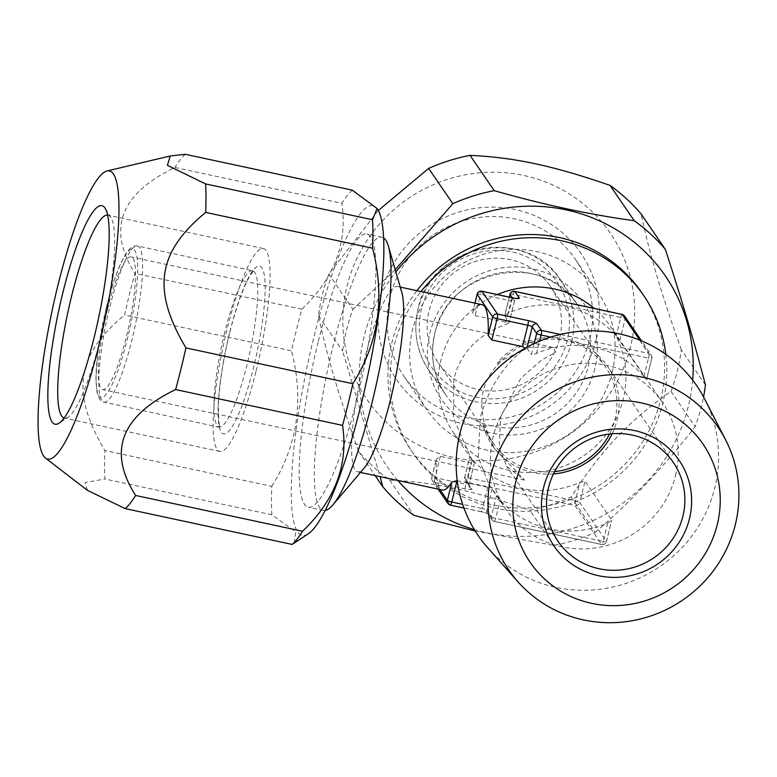 <?xml version="1.0" encoding="UTF-8"?>
<svg xmlns="http://www.w3.org/2000/svg" width="777" height="777" viewBox="0 0 777 777"><rect width="100%" height="100%" fill="white"/><g stroke="black" fill="none" stroke-linecap="round" stroke-linejoin="round"><path stroke-width="0.58" stroke-dasharray="3.88 2.91" d="M482.158 304.671A94.784 17.191 -77.9 0 0 472.63 312.704L474.932 303.117M527.233 347.037L526.942 348.222L525.194 348.339C503.729 364.889 488.752 387.995 480.264 417.647L478.243 457.099L488.918 484.527L500.233 499.98A94.784 91.871 145.6 0 0 607.682 523.038L611.693 520.104L585.032 481.157L579.904 482.468A94.784 91.871 145.6 0 1 472.455 459.401L469.9 456.449L474.349 462.937L473.844 462.344L471.066 462.927L440.365 456.342L436.353 459.275A94.784 17.191 -77.9 0 0 442.375 490.025M475 303.127L472.63 312.704L475.184 315.656L505.885 322.241L508.207 323.514C478.486 334.013 460.373 352.535 453.875 379.108L453.447 417.861L471.066 458.44L474.349 462.937L469.065 484.275L464.627 477.787A3.992 0.67 -166.1 0 1 464.588 477.651A3.992 0.67 -166.1 0 1 467.909 477.797L575.359 500.854A3.992 0.67 -166.1 0 1 579.749 502.496A3.992 3.866 -34.4 0 1 574.97 505.487A3.992 0.728 102.1 0 1 575.359 500.854L579.904 482.468M401.826 292.502A94.784 17.191 -77.9 0 0 397.494 286.499A94.784 17.191 -77.9 0 0 364.413 359.906A94.784 17.191 102.1 0 0 357.721 471.853A94.784 17.191 102.1 0 0 364.131 468.152M497.358 294.551A94.784 91.871 145.6 0 0 440.918 360.188A94.784 91.871 -34.4 0 0 453.846 433.294A94.784 91.871 -34.4 0 0 548.144 470.677A94.784 91.871 -34.4 0 0 623.203 399.31A94.784 91.871 145.6 0 0 610.285 326.204A94.784 91.871 145.6 0 0 594.191 308.411M508.207 323.514L509.168 322.261L514.442 300.922A3.992 0.67 13.9 0 1 514.481 301.058L517.093 298.407M512.422 297.844A3.992 0.728 -77.9 0 0 511.159 300.903A3.992 0.67 13.9 0 0 514.481 301.058L509.188 322.445L504.7 315.579L509.265 297.105M509.333 297.125L504.72 315.763L508.731 312.83A94.784 91.871 145.6 0 1 616.18 335.897L646.561 379.506L651.825 358.216A3.992 0.67 13.9 0 0 651.796 358.08A3.992 3.866 145.6 0 0 648.902 353.438A3.992 0.728 102.1 0 1 648.513 358.071A3.992 0.67 13.9 0 0 651.825 358.216A3.992 3.992 0 0 0 651.243 355.002L641.588 340.889M621.998 314.442A3.992 0.728 -77.9 0 0 620.736 317.502A3.992 0.67 -166.1 0 1 625.126 319.133L651.796 358.08L646.513 379.419L643.958 376.466A94.784 91.871 145.6 0 0 536.509 353.409L531.381 354.72L534.149 343.56M526.942 348.222L531.381 354.72M675.495 475.679A94.784 91.871 145.6 0 0 662.567 402.573A94.784 91.871 145.6 0 0 568.269 365.19A94.784 91.871 145.6 0 0 493.21 436.567A94.784 91.871 -34.4 0 0 506.138 509.673A94.784 91.871 -34.4 0 0 600.427 547.057A94.784 91.871 -34.4 0 0 675.495 475.679M607.682 523.038L603.137 541.433L495.677 518.366A3.992 0.67 13.9 0 1 491.287 516.734A3.992 3.866 -34.4 0 0 494.182 521.377L601.631 544.434A3.992 0.728 -77.9 0 0 601.738 544.522A3.992 0.728 -77.9 0 0 603.137 541.433A3.992 0.67 13.9 0 0 606.448 541.579A3.992 0.67 13.9 0 0 606.41 541.443A3.992 3.866 -34.4 0 1 601.631 544.434L574.97 505.487L467.521 482.43L471.96 488.918A3.992 3.866 -34.4 0 1 469.609 487.354L465.17 480.866A3.992 3.992 0 0 1 464.588 477.651L469.9 456.449L464.627 477.787A3.992 3.866 -34.4 0 0 467.521 482.43A3.992 0.728 102.1 0 1 467.909 477.797L472.455 459.401M471.96 488.918A7.984 1.331 -166.1 0 1 465.394 488.898L434.693 482.313A3.992 3.866 -34.4 0 1 431.808 477.661A3.992 0.67 -166.1 0 1 431.769 477.534A3.992 0.67 -166.1 0 1 435.081 477.68A3.992 0.728 102.1 0 0 434.693 482.313L450.252 505.031L480.953 511.616A7.984 1.331 -166.1 0 1 489.733 514.889L494.182 521.377A3.992 0.728 -77.9 0 0 494.289 521.464L601.738 544.522A3.992 3.992 0 0 0 606.448 541.579L611.693 520.104L606.41 541.443L579.749 502.496L585.032 481.157M457.226 480.72L487.733 487.266L490.841 487.16M477.253 294.065A3.992 0.67 -166.1 0 1 480.458 294.318L475.184 315.656M510.071 294.182A3.992 0.67 -166.1 0 1 513.286 294.434L508.731 312.83M619.842 340.472L625.126 319.133A3.992 3.866 145.6 0 0 624.582 316.054M383.624 237.937A139.685 25.34 -77.9 0 0 381.993 237.247A139.685 25.34 -77.9 0 0 333.236 345.425A139.685 25.34 -77.9 0 0 323.368 510.411A139.685 25.34 -77.9 0 0 325.145 510.45M318.104 342.181A139.685 25.34 -77.9 0 0 308.236 507.158A139.685 25.34 -77.9 0 0 356.993 398.98A139.685 25.34 -77.9 0 0 366.861 234.003A139.685 25.34 -77.9 0 0 318.104 342.181M377.836 209.722A168.628 30.585 -77.9 0 0 314.083 336.295A168.628 30.585 102.1 0 0 308.284 533.809M352.243 190.132A184.586 33.479 -77.9 0 0 341.841 203.292L174.912 167.473C120.241 193.755 106.905 229.05 134.907 273.368A184.586 33.479 -77.9 0 0 129.574 293.929A184.586 33.479 102.1 0 0 124.602 315.015L291.53 350.845A184.586 33.479 102.1 0 1 296.503 329.759A184.586 33.479 -77.9 0 1 301.835 309.197C334.401 278.04 347.737 242.735 341.841 203.292M301.835 309.197L134.907 273.368M185.305 154.312A184.586 33.479 -77.9 0 0 174.912 167.473M294.279 543.201L295.716 531.789L271.892 514.83A184.586 33.479 102.1 0 1 271.795 486.344L104.866 450.524C70.464 392.521 76.282 354.914 124.602 315.015M271.892 514.83L104.953 479.011A184.586 33.479 102.1 0 1 104.866 450.524M87.471 490.365L85.004 482.546L104.953 479.011M271.795 486.344C297.601 445.328 304.186 400.155 291.53 350.845M107.644 215.122A103.768 18.823 102.1 0 1 107.964 215.18A103.768 18.823 102.1 0 1 110.985 217.647A103.768 18.823 102.1 0 1 100.631 337.733A103.768 18.823 -77.9 0 1 68.182 417.084L59.12 423.164M256.051 371.085A103.768 18.823 -77.9 0 0 263.384 248.533A103.768 18.823 -77.9 0 0 227.166 328.894A103.768 18.823 -77.9 0 0 219.833 451.447A103.768 18.823 -77.9 0 0 256.051 371.085M64.102 418.016A103.768 18.823 -77.9 0 0 64.413 418.094A103.768 18.823 -77.9 0 0 68.182 417.084M107.449 309.431A67.852 12.306 -77.9 0 0 102.651 389.559A67.852 12.306 -77.9 0 0 126.33 337.024A67.852 12.306 -77.9 0 0 131.128 256.886A67.852 12.306 -77.9 0 0 107.449 309.431M612.13 433.76A69.843 67.686 -34.4 0 0 617.035 420.172A69.843 67.686 145.6 0 0 607.507 366.307A69.843 67.686 145.6 0 0 497.707 362.383L529.827 347.202L553.039 347.436L555.837 352.34L541.035 360.47L520.755 378.389L500.495 417.317L499.32 448.232L506.74 466.394L524.572 480.108L494.415 448.387L482.585 423.504L483.984 421.221C481.254 410.023 481.099 399.66 483.527 390.141C485.848 380.536 490.675 372.028 497.999 364.617A67.852 65.754 -34.4 0 1 605.691 367.191A67.852 65.754 -34.4 0 1 614.947 419.522A67.852 65.754 -34.4 0 1 609.537 434.013M553.447 473.921A69.843 67.686 -34.4 0 1 492.239 445.221A69.843 67.686 -34.4 0 1 482.585 423.504M487.733 547.785A132.498 128.419 145.6 0 0 617.725 585.839A132.498 128.419 145.6 0 0 714.782 487.888A132.498 128.419 145.6 0 0 704.758 399.213M554.623 471.6A67.852 65.754 -34.4 0 1 493.725 443.852A67.852 65.754 -34.4 0 1 483.993 421.221M497.999 364.617L497.707 362.383M559.566 338.617A67.852 65.754 -34.4 0 1 505.837 389.704A67.852 65.754 -34.4 0 1 438.335 362.946A67.852 65.754 -34.4 0 1 429.089 310.615A67.852 65.754 -34.4 0 1 482.818 259.528A67.852 65.754 -34.4 0 1 550.31 286.295A67.852 65.754 -34.4 0 1 559.566 338.617M612.15 372.406A103.768 100.573 145.6 0 0 598.008 292.375A103.768 100.573 145.6 0 0 494.774 251.437A103.768 100.573 145.6 0 0 412.606 329.574A103.768 100.573 145.6 0 0 426.748 409.605A103.768 100.573 145.6 0 0 529.982 450.543A103.768 100.573 145.6 0 0 612.15 372.406M404.254 376.748A103.768 100.573 -34.4 0 0 507.478 417.676A103.768 100.573 -34.4 0 0 589.656 339.539A103.768 100.573 145.6 0 0 575.504 259.508A103.768 100.573 145.6 0 0 472.28 218.58A103.768 100.573 145.6 0 0 390.103 296.717A103.768 100.573 -34.4 0 0 404.254 376.748L426.748 409.605M596.221 339.568A111.752 108.304 -34.4 0 1 462.296 423.465A111.752 108.304 -34.4 0 1 381.322 293.444A111.752 108.304 145.6 0 1 515.238 209.547A111.752 108.304 145.6 0 1 596.221 339.568M630.468 346.911A147.368 142.822 -34.4 0 1 453.865 457.556A147.368 142.822 -34.4 0 1 347.076 286.091A147.368 142.822 145.6 0 1 523.679 175.456A147.368 142.822 145.6 0 1 630.468 346.911M705.448 385.033L681.283 349.737A184.586 178.895 145.6 0 1 677.369 370.823A184.586 178.895 -34.4 0 1 670.978 391.385C628.807 420.852 601.029 450.359 571.095 497.057A184.586 178.895 -34.4 0 1 529.71 510.11C473.008 490.442 434.052 482.148 389.695 480.06A184.586 178.895 -34.4 0 1 358.615 451.456C338.073 393.541 326.942 355.798 318.473 315.734A184.586 178.895 -34.4 0 1 322.397 294.638A184.586 178.895 145.6 0 1 328.788 274.087L352.952 309.382A184.586 178.895 145.6 0 0 346.561 329.943A184.586 178.895 -34.4 0 0 342.638 351.029L380.138 476.67M318.473 315.734L342.638 351.029M358.615 451.456L375.136 475.592M389.695 480.06L413.859 515.355M571.095 497.057L595.26 532.362A184.586 178.895 -34.4 0 1 553.875 545.405L529.71 510.11M670.978 391.385L695.143 426.68A184.586 178.895 -34.4 0 0 701.534 406.118A184.586 178.895 145.6 0 0 703.554 396.921M475.203 531.05L553.875 545.405M595.26 532.362C631.351 501.184 664.646 465.957 695.143 426.68M692.676 380.138A168.628 163.423 145.6 0 1 688.403 406.07A168.628 163.423 -34.4 0 1 474.32 529.623M397.843 480.468A168.628 163.423 -34.4 0 1 364.131 336.48A168.628 163.423 145.6 0 1 395.862 271.95M395.211 269.706L352.952 309.382M681.283 349.737C660.887 292.23 649.659 254.351 641.142 214.005M378.302 210.509L328.788 274.087M641.53 292.366A139.685 135.383 -34.4 0 1 660.576 400.097A139.685 135.383 -34.4 0 1 549.961 505.283A139.685 135.383 -34.4 0 1 411.004 450.184A139.685 135.383 -34.4 0 1 391.948 342.453A139.685 135.383 -34.4 0 1 416.938 290.666M665.811 354.331A139.685 135.383 -34.4 0 1 662.771 403.302A139.685 135.383 -34.4 0 1 552.146 508.488A139.685 135.383 -34.4 0 1 413.189 453.389A139.685 135.383 -34.4 0 1 394.143 345.648A139.685 135.383 -34.4 0 1 420.959 291.53M439.899 489.491L431.808 477.661L436.353 459.275M643.958 376.466L648.513 358.071L550.738 337.092M536.509 353.409L539.529 341.181M489.733 514.889A3.992 3.866 -34.4 0 1 487.393 513.325L491.831 519.813A3.992 3.992 0 0 0 494.289 521.464A3.992 0.728 -77.9 0 0 495.677 518.366L500.233 499.98M492.123 488.908L486.849 510.246L491.287 516.734L496.571 495.396M487.733 487.266L482.449 508.605A3.992 0.67 -166.1 0 1 486.849 510.246A3.992 3.866 -34.4 0 0 487.393 513.325L481.06 511.703A3.992 0.728 -77.9 0 0 482.449 508.605L462.636 504.36M639.811 340.161L648.902 353.438L560.343 334.431M505.885 322.241L511.159 300.903L480.458 294.318A3.992 0.728 -77.9 0 1 481.711 291.268M440.365 456.342L435.081 477.68L465.782 484.265L471.066 462.927M465.394 488.898A3.992 0.728 102.1 0 1 465.782 484.265A3.992 0.67 13.9 0 0 469.104 484.411A3.992 0.67 13.9 0 0 469.065 484.275A3.992 3.866 -34.4 0 0 469.609 487.354L469.104 484.411L474.397 463.024M512.276 297.756L514.442 300.922A3.992 3.866 145.6 0 1 519.23 297.921M514.529 291.385A3.992 0.728 -77.9 0 0 513.286 294.434L620.736 317.502L616.18 335.897M480.953 511.616A3.992 0.728 -77.9 0 0 481.06 511.703L463.918 508.022M229.671 332.546A85.81 15.559 -77.9 0 0 221.29 432.119A85.81 15.559 -77.9 0 0 253.555 367.434A85.81 15.559 102.1 0 0 261.936 267.861A85.81 15.559 102.1 0 0 229.671 332.546M224.747 332.527A79.827 14.481 -77.9 0 0 219.104 426.796A79.827 14.481 -77.9 0 0 246.96 364.986A79.827 14.481 102.1 0 0 252.603 270.707L137.48 245.998A79.827 14.481 102.1 0 1 131.837 340.277A79.827 14.481 -77.9 0 1 103.982 402.097A79.827 14.481 -77.9 0 1 109.615 307.818A79.827 14.481 102.1 0 1 137.48 245.998C134.751 245.289 131.857 246.6 128.778 249.922C121.086 259.518 113.588 278.768 106.303 307.673L97.97 351.408L95.911 377.709L97.038 392.579C99.067 399.32 101.379 402.496 103.982 402.097L220.493 427.535C219.231 427.942 218.531 420.435 218.376 405.011C219.328 384.139 223.106 360.052 229.72 332.75C235.946 308.119 242.298 289.84 248.757 277.923C251.903 272.844 253.71 270.406 254.166 270.61L252.603 270.707A79.827 14.481 102.1 0 0 224.747 332.527M106.332 307.809A75.835 13.753 -77.9 0 0 98.932 395.804A75.835 13.753 -77.9 0 0 127.447 338.646A75.835 13.753 -77.9 0 0 134.848 250.641A75.835 13.753 -77.9 0 0 106.332 307.809M567.239 340.268A75.835 73.494 -34.4 0 1 476.359 397.202A75.835 73.494 -34.4 0 1 421.416 308.974A75.835 73.494 -34.4 0 1 512.286 252.039A75.835 73.494 -34.4 0 1 567.239 340.268M571.629 341.899A79.827 77.36 -34.4 0 1 508.42 402.01A79.827 77.36 -34.4 0 1 429.011 370.522A79.827 77.36 -34.4 0 1 418.133 308.955A79.827 77.36 145.6 0 1 481.342 248.854A79.827 77.36 145.6 0 1 560.741 280.342A79.827 77.36 145.6 0 1 571.629 341.899M588.296 366.249A79.827 77.36 145.6 0 0 577.408 304.681A79.827 77.36 145.6 0 0 498.008 273.193A79.827 77.36 145.6 0 0 434.79 333.304A79.827 77.36 -34.4 0 0 445.677 394.862L429.011 370.522C416.618 351.709 412.975 331.138 418.094 308.819C430.516 244.143 527.059 224.864 560.741 280.342L577.408 304.681C544.085 249.475 447.28 268.755 434.848 333.508C429.759 355.749 433.362 376.204 445.677 394.862A79.827 77.36 -34.4 0 0 525.087 426.35A79.827 77.36 -34.4 0 0 588.296 366.249M594.881 368.696A85.81 83.168 -34.4 0 1 492.055 433.119A85.81 83.168 -34.4 0 1 429.875 333.284A85.81 83.168 145.6 0 1 532.701 268.861A85.81 83.168 145.6 0 1 594.881 368.696M438.073 489.102L432.352 480.74A3.992 3.992 0 0 1 431.769 477.534L436.451 458.615M400.252 287.092L397.494 286.499M610.285 326.204L662.567 402.573M453.846 433.294L471.066 458.44M488.918 484.527L506.138 509.673M360.479 472.445L357.721 471.853M323.368 510.411L308.236 507.158M381.993 237.247L366.861 234.003M110.985 217.647L105.216 208.382M263.384 248.533L107.964 215.18M219.833 451.447L64.413 418.094M524.572 480.108L102.651 389.559M558.071 541.375L506.74 466.394M494.415 448.387L492.239 445.221M673.338 462.461L607.507 366.307M493.725 443.852L438.335 362.946M605.691 367.191L550.31 286.295M575.504 259.508L598.008 292.375M413.189 453.389L411.004 450.184M553.039 347.436L131.128 256.886"/><path stroke-width="1.17" d="M525.194 348.339L522.542 346.591L491.851 340.005L488.179 335.421A94.784 17.191 -77.9 0 0 482.158 304.671L400.252 287.092M360.479 472.445L442.375 490.025A94.784 17.191 -77.9 0 0 451.913 481.993L457.031 480.681L451.748 502.02A3.992 0.67 -166.1 0 1 447.358 500.388L439.899 489.491M325.145 510.45A139.685 25.34 -77.9 0 0 332.818 504.953L364.131 468.152A94.784 17.191 102.1 0 0 390.802 398.446A94.784 17.191 -77.9 0 0 401.826 292.502L388.374 246.105A139.685 25.34 -77.9 0 0 383.624 237.937M594.191 308.411A94.784 91.871 145.6 0 0 497.358 294.551M534.149 343.56L536.664 333.372A3.992 0.67 13.9 0 0 541.054 335.013L550.738 337.092M639.811 340.161L622.231 314.491A3.992 0.728 -77.9 0 0 622.124 314.403A3.992 3.992 0 0 1 624.582 316.054A3.992 3.866 145.6 0 0 622.231 314.491L514.782 291.433L519.23 297.921A7.984 1.331 13.9 0 1 512.665 297.902L481.963 291.307L497.513 314.034A3.992 0.728 102.1 0 1 497.125 318.657A3.992 0.67 -166.1 0 1 492.735 317.026L488.179 335.421M512.665 297.902A3.992 0.728 -77.9 0 0 512.558 297.814L481.857 291.229A3.992 0.728 -77.9 0 1 481.963 291.307A3.992 3.866 145.6 0 0 477.185 294.308A3.992 0.67 -166.1 0 1 477.146 294.172A3.992 0.67 -166.1 0 1 477.253 294.065M621.998 314.442A3.992 0.728 -77.9 0 1 622.124 314.403L514.675 291.346A3.992 0.728 -77.9 0 1 514.782 291.433A3.992 3.866 145.6 0 0 510.003 294.425A3.992 0.67 -166.1 0 1 509.965 294.289A3.992 0.67 -166.1 0 1 510.071 294.182M475 303.127L477.185 294.308L492.735 317.026A3.992 3.866 145.6 0 1 497.513 314.034L528.214 320.619A7.984 1.331 13.9 0 1 537.004 323.892L541.452 330.38A3.992 0.728 102.1 0 1 541.054 335.013L539.529 341.181M451.913 481.993L447.358 500.388A3.992 3.866 -34.4 0 0 450.252 505.031A3.992 0.728 -77.9 0 0 450.359 505.108A3.992 0.728 -77.9 0 0 451.748 502.02L462.636 504.36M332.818 504.953A139.685 25.34 -77.9 0 0 372.125 402.224A139.685 25.34 -77.9 0 0 388.374 246.105M372.513 219.736A184.586 33.479 -77.9 0 1 372.601 248.222C385.256 297.504 378.681 342.667 352.865 383.731A184.586 33.479 -77.9 0 1 347.892 404.817A184.586 33.479 102.1 0 1 342.56 425.378C348.455 464.792 335.12 500.087 302.554 531.274A184.586 33.479 102.1 0 1 292.152 544.434L308.284 533.809A168.628 30.585 102.1 0 0 361.023 404.866A168.628 30.585 -77.9 0 0 377.836 209.722L377.107 208.537L372.513 219.736L205.575 183.916L167.405 165.346L170.231 155.983L185.305 154.312L352.243 190.132L377.098 208.537M372.601 248.222L205.672 212.403A184.586 33.479 -77.9 0 0 205.575 183.916M302.554 531.274L135.616 495.454A184.586 33.479 102.1 0 1 125.223 508.614L87.471 490.365L45.464 458.061A147.368 26.729 102.1 0 1 58.003 285.023A147.368 26.729 -77.9 0 1 107.071 170.95L170.231 155.983M292.152 544.434L125.223 508.614M342.56 425.378L175.621 389.549C120.853 416.103 107.517 451.408 135.616 495.454M352.865 383.731L185.936 347.902C151.806 290.316 156.973 252.564 205.672 212.403M175.621 389.549A184.586 33.479 102.1 0 0 180.954 368.988A184.586 33.479 -77.9 0 0 185.936 347.902M45.464 458.061A147.368 26.729 102.1 0 0 99.029 344.949A147.368 26.729 -77.9 0 0 107.071 170.95M62.956 292.269A111.752 20.27 102.1 0 1 105.216 208.382A111.752 20.27 102.1 0 1 94.066 337.713A111.752 20.27 -77.9 0 1 59.12 423.164A111.752 20.27 -77.9 0 1 62.956 292.269M64.102 418.016A103.768 18.823 -77.9 0 1 71.746 295.542A103.768 18.823 102.1 0 1 107.644 215.122M612.13 433.76A69.843 67.686 -34.4 0 1 553.447 473.921M682.857 516.336A69.843 67.686 -34.4 0 1 627.554 568.919A69.843 67.686 -34.4 0 1 558.071 541.375A69.843 67.686 -34.4 0 1 548.543 487.509A69.843 67.686 145.6 0 1 603.855 434.916A69.843 67.686 145.6 0 1 673.338 462.461A69.843 67.686 145.6 0 1 682.857 516.336M543.618 487.49A75.835 73.494 -34.4 0 1 634.498 430.555A75.835 73.494 -34.4 0 1 689.452 518.783A75.835 73.494 -34.4 0 1 598.572 575.718A75.835 73.494 -34.4 0 1 543.618 487.49M717.229 524.747A104.72 101.496 -34.4 0 1 591.734 603.37A104.72 101.496 -34.4 0 1 515.841 481.526A104.72 101.496 145.6 0 1 641.336 402.904A104.72 101.496 145.6 0 1 717.229 524.747M725.699 440.035A126.67 122.766 145.6 0 1 735.275 524.815A126.67 122.766 -34.4 0 1 642.492 618.453A126.67 122.766 -34.4 0 1 518.22 582.08A126.67 122.766 -34.4 0 1 491.686 472.533A126.67 122.766 145.6 0 1 599.601 375.864A126.67 122.766 145.6 0 1 725.699 440.035L704.758 399.213A132.498 128.419 145.6 0 0 572.863 332.09A132.498 128.419 145.6 0 0 459.984 433.207A132.498 128.419 145.6 0 0 487.733 547.785L518.22 582.08M609.537 434.013A67.852 65.754 -34.4 0 1 554.623 471.6M380.138 476.67L382.779 486.761L375.136 475.592M475.203 531.05L413.859 515.355A184.586 178.895 -34.4 0 1 382.779 486.761M703.554 396.921A184.586 178.895 145.6 0 0 705.448 385.033C694.842 343.842 681.468 298.591 665.306 249.3A184.586 178.895 145.6 0 0 634.226 220.707C590.326 214.753 543.647 204.739 494.211 190.656A184.586 178.895 145.6 0 0 452.826 203.7L395.211 269.706M665.306 249.3L641.142 214.005A184.586 178.895 145.6 0 0 610.062 185.412L634.226 220.707M610.062 185.412C553.768 165.889 514.714 157.449 470.046 155.361A184.586 178.895 145.6 0 0 428.661 168.405L452.826 203.7M470.046 155.361L494.211 190.656M474.32 529.623A168.628 163.423 -34.4 0 1 397.843 480.468M692.676 380.138A168.628 163.423 145.6 0 0 588.014 216.161A168.628 163.423 145.6 0 0 395.862 271.95M428.661 168.405L378.302 210.509M416.938 290.666A139.685 135.383 -34.4 0 1 641.53 292.366L643.725 295.571A139.685 135.383 -34.4 0 1 665.811 354.331M420.959 291.53A139.685 135.383 -34.4 0 1 643.725 295.571M491.851 340.005L497.125 318.657L527.826 325.252A3.992 0.67 -166.1 0 1 532.226 326.884L527.233 347.037M537.004 323.892A3.992 3.866 145.6 0 0 532.226 326.884L536.664 333.372A3.992 3.866 145.6 0 1 541.452 330.38L560.343 334.431M528.214 320.619A3.992 0.728 102.1 0 1 527.826 325.252L522.542 346.591M516.647 298.533L512.558 297.814A3.992 0.728 -77.9 0 0 512.422 297.844M474.932 303.117L477.146 294.172A3.992 3.992 0 0 1 481.857 291.229A3.992 0.728 -77.9 0 0 481.711 291.268M512.276 297.756L510.003 294.425L509.333 297.125M509.265 297.105L509.965 294.289A3.992 3.992 0 0 1 514.675 291.346A3.992 0.728 -77.9 0 0 514.529 291.385M463.918 508.022L450.359 505.108A3.992 3.992 0 0 1 447.902 503.467L438.073 489.102M624.582 316.054L641.588 340.889"/></g></svg>
